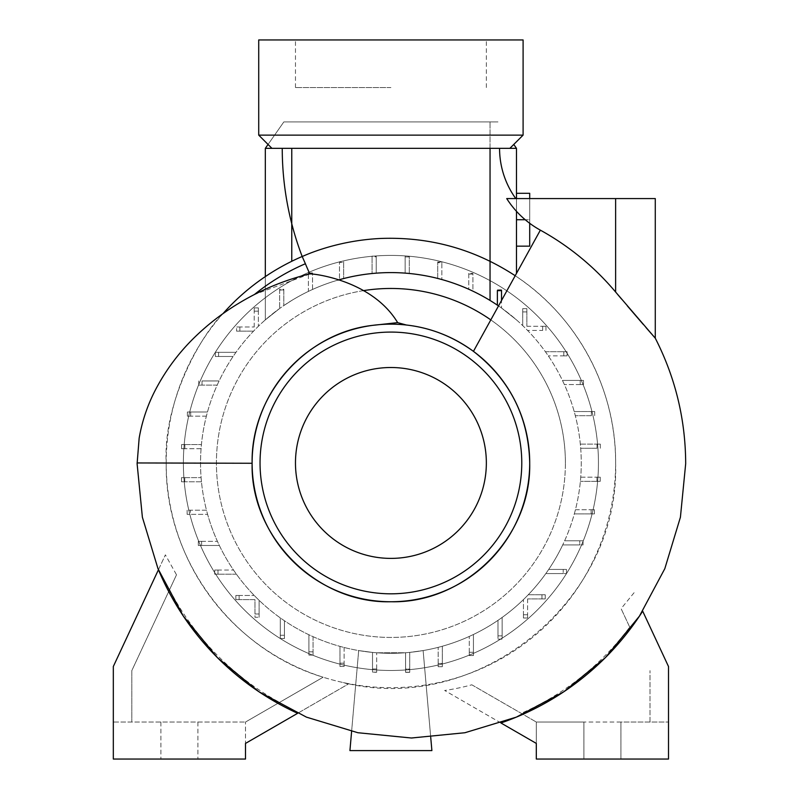 <?xml version="1.0" encoding="UTF-8"?>
<svg xmlns="http://www.w3.org/2000/svg" width="799" height="799" viewBox="0 0 799 799"><rect width="100%" height="100%" fill="white"/><g stroke="black" fill="none" stroke-linecap="round" stroke-linejoin="round"><path stroke-width="0.6" stroke-dasharray="4 3" d="M282.247 148.344L499.565 148.344L282.247 148.344M310.402 273.707L309.832 273.977A302.971 302.971 0 0 1 309.782 273.857M515.764 198.571L506.716 198.571L515.764 198.571M363.275 290.666A174.492 174.492 0 0 0 216.419 462.951A174.492 174.492 0 0 0 390.911 637.442A174.492 174.492 0 0 0 490.806 319.89M565.392 462.951A174.492 174.492 0 0 0 390.911 288.459A174.492 174.492 0 0 0 216.419 462.951A174.492 174.492 0 0 0 390.911 637.442A174.492 174.492 0 0 0 565.392 462.951M338.077 280.069A190.362 190.362 0 0 0 206.502 510.211L190.412 510.211L190.412 514.366L187.136 514.366L207.62 514.366L190.412 514.366L190.412 510.211L187.136 510.211L206.502 510.211A190.362 190.362 0 0 0 372.514 652.423L372.514 672.269L376.669 672.269L372.514 672.269L372.514 652.423A190.362 190.362 0 0 0 497.997 620.334L497.997 635.854L502.152 635.854L502.152 639.13L502.152 617.427L502.152 635.854L497.997 635.854L497.997 639.13L497.997 620.334A190.362 190.362 0 0 0 545.827 573.572L563.215 573.572L563.215 569.427L566.501 569.427L548.713 569.427L563.215 569.427L563.215 573.572L566.501 573.572L545.827 573.572A190.362 190.362 0 0 0 562.706 544.948L579.784 544.948L579.784 540.803L583.06 540.803L564.623 540.803L579.784 540.803L579.784 544.948L583.06 544.948L562.706 544.948A190.362 190.362 0 0 0 498.516 305.927M598.441 462.951A207.53 207.53 0 0 0 390.911 255.42A207.53 207.53 0 0 0 183.37 462.951A207.53 207.53 0 0 0 390.911 670.481A207.53 207.53 0 0 0 598.441 462.951A207.53 207.53 0 0 0 390.911 255.42A207.53 207.53 0 0 0 183.37 462.951A207.53 207.53 0 0 0 390.911 670.481A207.53 207.53 0 0 0 598.441 462.951M529.757 462.951A138.846 138.846 0 0 0 390.911 324.104A138.846 138.846 0 0 0 252.065 462.951A138.846 138.846 0 0 0 390.911 601.797A138.846 138.846 0 0 0 529.757 462.951M468.753 274.077L468.753 289.238A190.362 190.362 0 0 0 441.847 279.53L441.847 262.721L437.702 262.721L437.702 278.432A190.362 190.362 0 0 0 409.298 273.478L409.298 256.908L405.143 256.908L405.143 273.118A190.362 190.362 0 0 0 376.229 273.158L376.229 256.819L372.084 256.819L372.084 273.518A190.362 190.362 0 0 0 343.65 278.551L343.65 262.452L339.495 262.452L339.495 279.66A190.362 190.362 0 0 0 312.529 289.468L312.529 273.638L308.374 273.638L308.374 291.405A190.362 190.362 0 0 0 390.911 653.312A190.362 190.362 0 0 0 501.532 308.034L516.484 319.88L501.532 308.034A190.362 190.362 0 0 0 472.908 291.156L472.908 274.077L468.753 274.077L468.753 273.388L472.908 273.388L472.908 291.156A190.362 190.362 0 0 1 490.047 300.444L497.377 305.148L497.377 289.857L501.532 289.717L501.532 308.034L501.532 290.636L497.377 290.636M468.753 273.388L468.753 289.238A190.362 190.362 0 0 0 441.847 279.53L441.847 262.022L437.702 262.022L437.702 278.432A190.362 190.362 0 0 0 409.298 273.478L409.298 256.219L405.143 256.219L405.143 273.118A190.362 190.362 0 0 0 376.229 273.158L376.229 256.129L372.084 256.129L372.084 273.518A190.362 190.362 0 0 0 343.65 278.551L343.65 261.762L339.495 261.762L339.495 279.66A190.362 190.362 0 0 0 312.529 289.468L312.529 272.948L308.374 272.948L308.374 291.405A190.362 190.362 0 0 0 291.765 300.444L283.815 305.568L291.765 300.444A190.362 190.362 0 0 1 490.047 300.444L497.377 305.148L497.377 289.857M268.055 144.459L283.845 121.907L291.765 121.907L283.845 121.907L265.328 148.344L265.328 319.88L279.67 308.474L265.328 319.88L265.328 276.594M617.417 294.182L615.63 292.044A266.796 266.796 0 0 0 540.354 230.152L515.195 275.725C576.998 316.104 616.219 388.773 615.63 462.951A224.719 224.719 0 0 0 390.911 238.232A224.719 224.719 0 0 0 166.192 462.951L166.192 463.72C164.974 558.771 231.96 649.986 323.146 677.212L245.503 722.036L323.146 677.212A224.719 224.719 0 0 0 343.35 682.576A229.193 229.193 0 0 0 348.294 684.054L297.637 713.307M309.832 273.977L254.342 294.581C241.887 301.033 231.141 307.705 222.102 314.606C200.958 335.45 163.016 402.087 166.192 462.951A224.719 224.719 0 0 0 390.911 687.669A224.719 224.719 0 0 0 615.63 462.951L615.63 463.72C619.874 601.507 476.833 716.383 343.35 682.576M406.431 325.023A138.796 138.796 0 0 0 372.474 325.383M295.47 462.951A95.441 95.441 0 0 0 390.911 558.391A95.441 95.441 0 0 0 486.351 462.951A95.441 95.441 0 0 0 390.911 367.51A95.441 95.441 0 0 0 295.47 462.951M523.095 135.121L258.716 135.121M523.095 39.95L258.716 39.95M390.911 87.54L295.47 87.54L390.911 87.54M265.328 148.344L490.047 148.344L490.047 121.907L497.977 121.907L291.765 121.907L490.047 121.907L490.047 148.344L509.872 148.344L271.94 148.344L516.484 148.344L516.484 273.388M529.707 463.72L529.707 462.951M655.28 338.197L653.942 336.659M652.613 335.141L651.435 333.792M645.991 327.54L643.405 324.554M627.345 305.897L621.562 299.076M158.432 569.757L165.383 554.846L176.499 574.811L169.548 589.712A272.699 272.699 0 0 0 279.51 702.401M471.819 684.803L536.309 722.036L471.819 684.803A229.193 229.193 0 0 1 444.653 690.486L536.309 743.41L536.309 722.036L668.503 722.036L620.913 722.036L620.913 759.05L536.309 759.05L536.309 722.036L583.899 722.036L583.899 759.05L583.899 722.036L620.913 722.036L620.913 759.05L668.503 759.05L668.503 666.516L642.686 611.155M500.933 722.975L444.653 690.486M634.086 592.708L621.093 608.638L629.712 627.125A272.699 272.699 0 0 1 521.218 713.327M252.114 462.951L252.114 463.72M540.354 230.152A93.453 93.453 0 0 1 506.716 198.571L655.28 198.571M176.499 574.811L131.815 670.621L131.815 722.036L245.503 722.036L113.318 722.036L113.318 666.516L165.383 554.846M169.548 589.712L131.815 670.621L131.815 722.036L113.318 722.036L113.318 759.05L245.503 759.05L245.503 722.036L245.503 743.41L348.294 684.054M197.912 722.036L197.912 759.05L197.912 722.036M160.899 722.036L160.899 759.05L160.899 722.036M629.712 627.125L621.093 608.638M649.996 722.036L649.996 670.621L649.996 722.036M222.901 313.717A224.719 224.719 0 0 0 222.102 314.606A224.719 224.719 0 0 1 222.901 313.717M528.269 594.746L541.952 594.746L528.269 594.746M541.952 598.9L541.952 594.746L545.238 594.746L541.952 594.746L541.952 598.9L545.238 598.9L527.59 598.9L541.952 598.9M527.59 598.9L527.59 614.731L527.59 598.9M523.435 614.731L527.59 614.731L527.59 618.007L527.59 614.731L523.435 614.731L523.435 618.007L523.435 599.6L523.435 614.731M473.437 634.496L473.437 652.254L473.437 634.496M469.283 652.254L473.437 652.254L473.437 655.54L473.437 652.254L469.283 652.254L469.283 655.54L469.283 636.423L469.283 652.254M442.316 646.241L442.316 663.45L442.316 646.241M438.172 663.45L442.316 663.45L442.316 666.726L442.316 663.45L438.172 663.45L438.172 666.726L438.172 647.35L438.172 663.45M405.582 672.229L405.582 652.743L376.669 652.783L405.582 652.743L405.582 672.359L405.582 669.083L409.737 669.083L409.737 672.359L405.582 672.359L409.737 672.359L409.737 652.384L409.737 669.083L409.737 652.384L423.13 650.566L409.737 652.384L409.737 672.229L405.582 672.229L405.582 652.743L405.582 669.083L409.737 669.083L409.737 672.229M372.514 672.139L372.514 668.993L376.669 668.993L376.669 672.269L376.669 652.783L376.669 672.139L372.514 672.139L372.514 652.423L358.681 650.566L372.514 652.423L372.514 668.993L376.669 668.993L376.669 672.139M344.109 647.47L344.109 663.18L344.109 647.47M339.965 663.18L344.109 663.18L344.109 666.456L344.109 663.18L339.965 663.18L339.965 666.456L339.965 646.371L339.965 663.18M313.058 636.663L313.058 651.824L313.058 636.663M308.903 651.824L313.058 651.824L313.058 655.1L313.058 651.824L308.903 651.824L308.903 655.1L308.903 634.746L308.903 651.824M284.434 620.753L284.434 635.265L284.434 620.753M280.279 635.265L284.434 635.265L284.434 638.541L284.434 635.265L280.279 635.265L280.279 638.541L280.279 617.867L280.279 635.265M259.106 600.309L259.106 614.002L259.106 600.309M254.961 614.002L259.106 614.002L259.106 617.277L259.106 614.002L254.961 614.002L254.961 599.63L239.131 599.63L254.961 599.63L254.961 617.277L259.106 617.277L254.961 617.277L254.961 614.002M239.131 595.485L239.131 599.63L235.855 599.63L239.131 599.63L239.131 595.485L235.855 595.485L254.252 595.485L239.131 595.485M236.434 574.191L218.007 574.191L236.434 574.191M218.007 570.037L218.007 574.191L214.721 574.191L218.007 574.191L218.007 570.037L214.721 570.037L233.528 570.037L218.007 570.037M219.365 545.477L201.598 545.477L219.365 545.477M201.598 541.332L201.598 545.477L198.322 545.477L201.598 545.477L201.598 541.332L198.322 541.332L217.428 541.332L201.598 541.332M201.478 481.777L184.779 481.777L201.478 481.777M184.779 477.622L184.779 481.777L181.503 481.777L184.779 481.777L184.779 477.622L181.503 477.622L201.108 477.622L184.779 477.622M201.078 448.708L184.869 448.708L201.078 448.708M184.869 444.564L184.869 448.708L181.593 448.708L184.869 448.708L184.869 444.564L181.593 444.564L201.438 444.564L184.869 444.564M206.382 416.159L190.681 416.159L206.382 416.159M190.681 412.004L190.681 416.159L187.395 416.159L190.681 416.159L190.681 412.004L187.395 412.004L207.49 412.004L190.681 412.004M217.188 385.098L202.037 385.098L217.188 385.098M202.037 380.953L202.037 385.098L198.751 385.098L202.037 385.098L202.037 380.953L219.116 380.953L202.037 380.953M233.108 356.474L218.596 356.474L233.108 356.474M218.596 352.329L218.596 356.474L215.321 356.474L218.596 356.474L218.596 352.329L215.321 352.329L235.985 352.329L218.596 352.329M253.553 331.156L239.86 331.156L253.553 331.156M239.86 327.001L239.86 331.156L236.584 331.156L239.86 331.156L239.86 327.001L236.584 327.001L236.584 331.156L236.584 327.001L254.222 327.001L239.86 327.001M254.222 327.001L254.222 311.171L254.222 327.001M258.377 311.171L254.222 311.171L254.222 307.895L254.222 311.171L258.377 311.171L258.377 307.895L258.377 326.302L258.377 311.171M283.815 289.937L283.815 305.568L283.815 289.937L279.67 289.787L279.67 308.474L279.67 289.098L283.815 289.248L283.815 305.568L283.815 290.047L279.67 290.047L279.67 308.474L279.67 289.098M522.706 325.593L522.706 311.9L522.706 325.593M526.861 311.9L522.706 311.9L522.706 308.624L522.706 311.9L526.861 311.9L526.861 308.624L526.861 326.272L526.861 311.9M526.861 326.272L542.681 326.272L526.861 326.272M542.681 330.416L542.681 326.272L545.967 326.272L542.681 326.272L542.681 330.416L527.56 330.416L542.681 330.416M545.387 351.71L563.814 351.71L545.387 351.71M563.814 355.855L563.814 351.71L567.09 351.71L563.814 351.71L563.814 355.855L567.09 355.855L548.294 355.855L563.814 355.855M562.446 380.424L580.214 380.424L562.446 380.424M580.214 384.569L580.214 380.424L583.49 380.424L580.214 380.424L580.214 384.569L583.49 384.569L564.384 384.569L580.214 384.569M574.191 411.535L591.4 411.535L574.191 411.535M591.4 415.69L591.4 411.535L594.686 411.535L591.4 411.535L591.4 415.69L575.31 415.69L591.4 415.69M580.334 444.124L597.033 444.124L580.334 444.124M597.033 448.269L597.033 444.124L600.319 444.124L597.033 444.124L597.033 448.269L580.703 448.269L597.033 448.269M580.733 477.193L596.943 477.193L580.733 477.193M596.943 481.338L596.943 477.193L600.229 477.193L596.943 477.193L596.943 481.338L600.229 481.338L580.384 481.338L596.943 481.338M575.43 509.742L591.14 509.742L575.43 509.742M591.14 513.897L591.14 509.742L594.416 509.742L591.14 509.742L591.14 513.897L594.416 513.897L574.331 513.897L591.14 513.897M351.61 731.415L358.681 650.566L349.932 750.591L431.889 750.591L423.13 650.566L430.721 737.327M501.532 290.407L501.532 300.464M516.484 198.571L516.484 211.326M497.377 290.546L497.377 305.148M516.484 246.162L516.484 193.288L516.484 246.162L529.707 246.162L529.707 219.725L516.484 219.725M529.707 198.571L529.707 219.725L529.707 193.288L516.484 193.288M529.707 223.301L529.707 219.725L525.203 219.725M513.767 144.459L516.484 148.344M472.908 274.077L472.908 273.388M469.283 655.54L473.437 655.54L469.283 655.54M339.965 666.456L344.109 666.456L339.965 666.456M235.855 595.485L235.855 599.63L235.855 595.485M308.374 273.638L308.374 272.948M312.529 273.638L312.529 272.948M181.503 477.622L181.503 481.777L181.503 477.622M215.321 352.329L215.321 356.474L215.321 352.329M526.861 308.624L522.706 308.624L526.861 308.624M567.09 355.855L567.09 351.71L567.09 355.855M600.229 481.338L600.229 477.193L600.229 481.338M545.238 598.9L545.238 594.746L545.238 598.9M372.084 256.819L372.084 256.129M376.229 256.819L376.229 256.129M438.172 666.726L442.316 666.726L438.172 666.726M308.903 655.1L313.058 655.1L308.903 655.1M214.721 570.037L214.721 574.191L214.721 570.037M181.593 444.564L181.593 448.708L181.593 444.564M258.377 307.895L254.222 307.895L258.377 307.895M437.702 262.721L437.702 262.022M441.847 262.721L441.847 262.022M583.49 384.569L583.49 380.424L583.49 384.569M594.416 513.897L594.416 509.742L594.416 513.897M523.435 618.007L527.59 618.007L523.435 618.007M279.67 289.787L283.815 290.047L283.815 289.248M280.279 638.541L284.434 638.541L280.279 638.541M501.532 290.636L501.532 289.717M198.322 541.332L198.322 545.477L198.322 541.332M187.395 412.004L187.395 416.159L187.395 412.004M339.495 262.452L339.495 261.762M343.65 262.452L343.65 261.762M594.686 415.69L594.686 411.535L594.686 415.69M583.06 544.948L583.06 540.803L583.06 544.948M497.997 639.13L502.152 639.13L497.997 639.13M405.143 256.908L405.143 256.219M409.298 256.908L409.298 256.219M187.136 510.211L187.136 514.366L187.136 510.211M198.751 380.953L198.751 385.098L198.751 380.953M545.967 330.416L545.967 326.272L545.967 330.416M600.319 448.269L600.319 444.124L600.319 448.269M566.501 573.572L566.501 569.427L566.501 573.572M137.108 462.951L166.192 463.03M291.765 148.344L291.765 261.283M490.047 148.344L490.047 300.444M615.63 292.044L615.63 198.571M295.47 87.54L295.47 39.95M486.351 87.54L486.351 39.95"/><path stroke-width="1.2" d="M282.247 148.344A303.28 303.28 0 0 0 302.182 256.489L302.182 256.489C301.283 257.228 333.792 240.569 381.103 238.442C429.862 236.724 474.556 249.148 515.195 275.725M309.782 273.857A302.971 302.971 0 0 1 305.398 263.74L302.182 256.489A224.719 224.719 0 0 0 222.901 313.717A224.719 224.719 0 0 1 302.182 256.489M529.707 462.951A138.796 138.796 0 0 0 390.911 324.154A138.796 138.796 0 0 0 252.114 462.951A138.796 138.796 0 0 0 390.911 601.747A138.796 138.796 0 0 0 529.707 462.951C528.588 416.838 509.832 379.635 473.437 351.35C452.843 336.479 430.501 327.7 406.431 325.023L397.662 322.636C371.195 278.671 309.293 273.148 309.832 273.977M615.63 198.571L506.716 198.571A93.453 93.453 0 0 0 540.354 230.152A266.796 266.796 0 0 1 615.63 292.044L655.28 338.197L615.63 292.044L615.63 198.571L655.28 198.571L655.28 338.197C675.405 377.617 685.532 419.455 685.682 463.72L680.418 517.223L664.808 568.678L639.46 616.099L605.352 657.667L563.784 691.774L516.364 717.122L464.918 732.733L411.405 738.006L357.892 732.733L306.436 717.132L259.016 691.784L217.448 657.677L183.341 616.109L157.992 568.688L142.382 517.233L137.108 463.72L139.156 438.152C142.322 419.884 148.374 402.636 157.313 386.396C166.611 369.408 178.057 354.027 191.65 340.244C206.262 325.553 222.482 312.918 240.319 302.342C262.212 289.268 285.573 279.72 310.402 273.707M499.565 148.344A85.962 85.962 0 0 0 515.764 198.571M490.806 319.89A174.492 174.492 0 0 0 363.275 290.666M498.516 305.927A190.362 190.362 0 0 0 338.077 280.069M252.114 462.951C250.866 394.976 305.598 332.963 372.474 325.383L397.662 322.636M521.777 462.951A130.866 130.866 0 0 0 390.911 332.084A130.866 130.866 0 0 0 260.045 462.951A130.866 130.866 0 0 0 390.911 593.817A130.866 130.866 0 0 0 521.777 462.951M295.47 462.951A95.441 95.441 0 0 0 390.911 558.391A95.441 95.441 0 0 0 486.351 462.951A95.441 95.441 0 0 0 390.911 367.51A95.441 95.441 0 0 0 295.47 462.951M390.911 135.121L523.095 135.121L523.095 39.95L258.716 39.95L258.716 135.121L390.911 135.121M265.328 276.594L265.328 148.344L509.872 148.344L523.095 135.121M653.942 336.659L652.613 335.141M651.435 333.792L650.726 332.973M650.606 332.843L645.991 327.54M643.405 324.554L640.758 321.508M640.498 321.208L627.345 305.897M621.562 299.076L617.417 294.182M252.114 463.72C250.496 537.527 317.323 603.874 391.071 601.747C464.868 603.495 531.125 537.697 529.707 463.72M158.432 569.757A274.287 274.287 0 0 0 297.637 713.307L245.503 743.41L245.503 759.05L113.318 759.05L113.318 666.516L158.432 569.757M500.933 722.975A274.287 274.287 0 0 0 642.686 611.155L668.503 666.516L668.503 759.05L536.309 759.05L536.309 743.41L500.933 722.975M430.721 737.327L431.889 750.591L349.932 750.591L351.61 731.415M501.532 290.636L497.377 290.636L501.532 290.407L501.532 300.464M509.872 148.344L516.484 148.344L516.484 198.571M516.484 211.326L516.484 273.388M529.707 198.571L529.707 193.288L516.484 193.288M525.203 219.725L516.484 219.725M529.707 223.301L529.707 246.162L516.484 246.162M516.484 148.344L513.767 144.459M265.328 148.344L268.055 144.459M497.377 290.636L497.377 305.148M473.437 351.35L540.354 230.152M252.114 463.27L137.108 462.951M305.398 263.74A216.789 216.789 0 0 0 254.462 294.491M490.047 148.344L490.047 300.444M291.765 148.344L291.765 261.283M271.94 148.344L258.716 135.121"/></g></svg>
